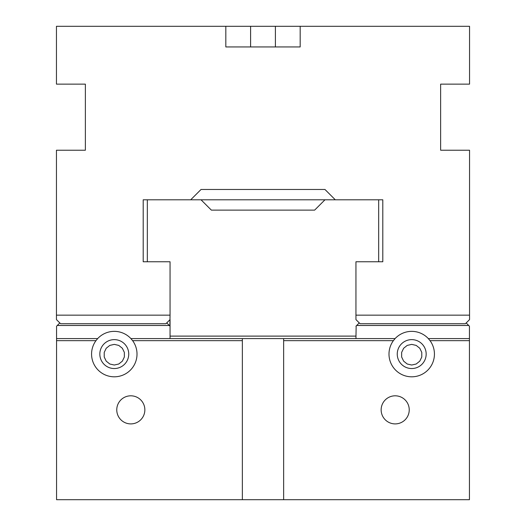 <?xml version="1.0" encoding="UTF-8"?>
<svg xmlns="http://www.w3.org/2000/svg" width="526" height="526" viewBox="0 0 526 526"><rect width="100%" height="100%" fill="white"/><g stroke="black" fill="none" stroke-linecap="round" stroke-linejoin="round"><path stroke-width="0.79" d="M324.963 199.795L314.633 210.124L211.367 210.124L201.037 199.795L335.292 199.795L324.963 189.472L201.037 189.472L190.708 199.795L143.203 199.795L143.203 261.764L170.056 261.764L170.056 315.153L56.453 315.153L56.453 319.591L60.589 323.727L165.927 323.727L170.056 319.591L170.056 338.593M56.453 315.153L56.453 150.226L85.37 150.226L85.37 84.134L56.453 84.134L56.453 26.3L225.825 26.3L225.825 46.952L300.175 46.952L300.175 26.3L469.547 26.3L469.547 84.134L440.63 84.134L440.63 150.226L469.547 150.226L469.547 319.591L465.411 323.727L360.073 323.727L355.944 319.591L355.944 261.764L382.797 261.764L382.797 199.795L335.292 199.795M170.056 315.153L169.845 325.995M469.547 315.153L355.944 315.153M300.175 26.3L225.825 26.3M356.155 325.995L355.944 338.593M114.287 365.031L109.809 364.012L106.213 361.145L104.22 357.003L104.22 352.407L106.213 348.265L109.809 345.404L114.287 344.379L118.771 345.404L122.361 348.265L124.353 352.407L124.353 357.003L122.361 361.145L118.771 364.012L114.287 365.031M411.713 365.031L407.229 364.012L403.639 361.145L401.647 357.003L401.647 352.407L403.639 348.265L407.229 345.404L411.713 344.379L416.191 345.404L419.787 348.265L421.78 352.407L421.78 357.003L419.787 361.145L416.191 364.012L411.713 365.031M95.962 340.664L56.558 340.664L56.558 499.7L242.348 499.7L242.348 340.664L132.618 340.664A22.717 22.717 0 0 1 99.066 370.948A22.717 22.717 0 0 1 95.962 340.664L97.665 338.593A22.717 22.717 0 0 1 130.908 338.593L283.652 338.593L283.652 499.7L469.442 499.7L469.442 326.205L466.187 322.951M130.81 395.808A14.044 14.044 0 0 1 142.973 416.875A14.044 14.044 0 0 1 118.646 416.875A14.044 14.044 0 0 1 130.81 395.808M59.813 322.951L56.558 326.205L56.558 340.664M283.652 338.593L395.092 338.593L393.382 340.664L283.652 340.664M355.944 326.205L359.251 322.898M356.667 325.482L468.719 325.482M166.749 322.898L170.056 326.205M57.281 325.482L169.333 325.482M411.713 368.542A14.458 14.458 0 0 1 398.248 348.817A14.458 14.458 0 0 1 421.53 343.471A14.458 14.458 0 0 1 411.713 368.542M469.442 340.664L430.038 340.664L428.335 338.593A22.717 22.717 0 0 0 395.092 338.593M430.038 340.664A22.717 22.717 0 0 1 396.486 370.948A22.717 22.717 0 0 1 393.382 340.664M395.19 395.808A14.044 14.044 0 0 1 407.354 416.875A14.044 14.044 0 0 1 383.027 416.875A14.044 14.044 0 0 1 395.19 395.808M114.287 368.542A14.458 14.458 0 0 1 100.828 348.817A14.458 14.458 0 0 1 124.103 343.471A14.458 14.458 0 0 1 114.287 368.542M130.908 338.593L132.618 340.664M242.348 499.7L283.652 499.7M242.348 340.664L242.348 338.593M428.335 338.593L469.442 338.593M56.558 338.593L97.665 338.593M355.944 336.114L170.056 336.114M190.708 199.795L201.037 199.795M147.333 261.764L147.333 199.795M378.667 199.795L378.667 261.764M250.606 46.952L250.606 26.3M275.394 46.952L275.394 26.3"/></g></svg>
